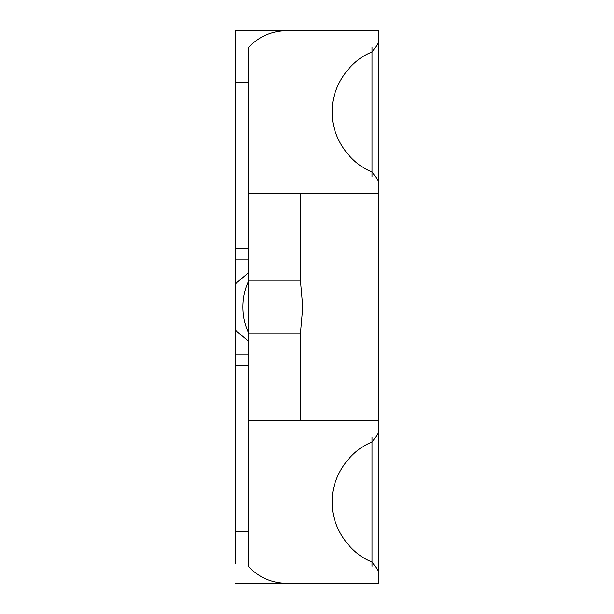 <?xml version="1.0" encoding="UTF-8"?>
<svg xmlns="http://www.w3.org/2000/svg" width="614" height="614" viewBox="0 0 614 614"><rect width="100%" height="100%" fill="white"/><g stroke="black" fill="none" stroke-linecap="round" stroke-linejoin="round"><path stroke-width="0.92" d="M372.015 442.111L378.516 433.016L378.516 420.774L248.486 420.774L248.486 566.568C258.908 577.444 271.649 583.024 286.707 583.3L378.516 583.3L378.516 571.058L372.015 561.956C349.189 553.421 331.23 526.382 332.212 502.037C331.23 477.684 349.189 450.645 372.015 442.111M378.516 430.521L378.516 573.545M372.015 566.315L372.015 437.022M235.484 330.217L248.486 341.269L248.486 332.627A45.505 32.181 90 0 1 248.486 281.373L248.486 272.731L235.484 283.783L235.484 388.263M235.484 111.963L235.484 157.476L235.484 111.963M235.484 502.037L235.484 456.524L235.484 502.037M235.484 50.202L235.484 30.7L286.707 30.7C271.649 30.976 258.908 36.556 248.486 47.431L248.486 248.256L235.484 248.256L235.484 30.7L378.516 30.7L286.707 30.7L378.516 30.7L378.516 42.942L372.015 52.044C349.189 60.579 331.23 87.618 332.212 111.963C331.23 136.316 349.189 163.355 372.015 171.889L378.516 180.984L378.516 420.774L248.486 420.774L378.516 420.774M378.516 40.455L378.516 183.479M372.015 176.978L372.015 46.956M235.484 563.798L235.484 365.744L248.486 365.744L248.486 420.774L248.486 333.003L300.499 333.003L300.499 420.774M248.486 259.868L235.484 259.868L248.486 259.868L248.486 248.256M248.486 365.744L248.486 354.132L235.484 354.132M235.484 225.737L235.484 283.783M235.484 583.3L378.516 583.3L235.484 583.3M300.499 280.997L300.499 193.226L248.486 193.226L248.486 280.997L300.499 280.997L302.779 307L300.499 333.003M248.486 333.003L248.486 280.997M248.486 307L302.779 307M300.499 193.226L378.516 193.226M248.486 82.706L235.484 82.706M235.484 531.294L248.486 531.294"/></g></svg>
